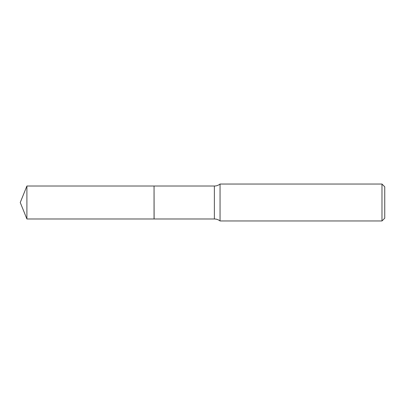 <?xml version="1.0" encoding="UTF-8"?>
<svg xmlns="http://www.w3.org/2000/svg" width="405" height="405" viewBox="0 0 405 405"><rect width="100%" height="100%" fill="white"/><g stroke="black" fill="none" stroke-linecap="round" stroke-linejoin="round"><path stroke-width="0.61" d="M26.907 186.022L26.907 218.978L154.052 218.978L154.052 186.022L26.907 186.022L20.25 202.5L26.907 218.978M154.052 186.082L154.113 218.978L214.372 218.978C216.488 218.999 218.381 219.657 220.052 220.958L381.981 220.958L381.981 184.042L220.052 184.042L220.052 220.958M381.981 184.042L384.75 186.811L384.75 218.189L381.981 220.958M154.113 186.022L214.372 186.022L214.372 218.978M214.372 186.022C216.488 186.001 218.381 185.343 220.052 184.042"/></g></svg>
